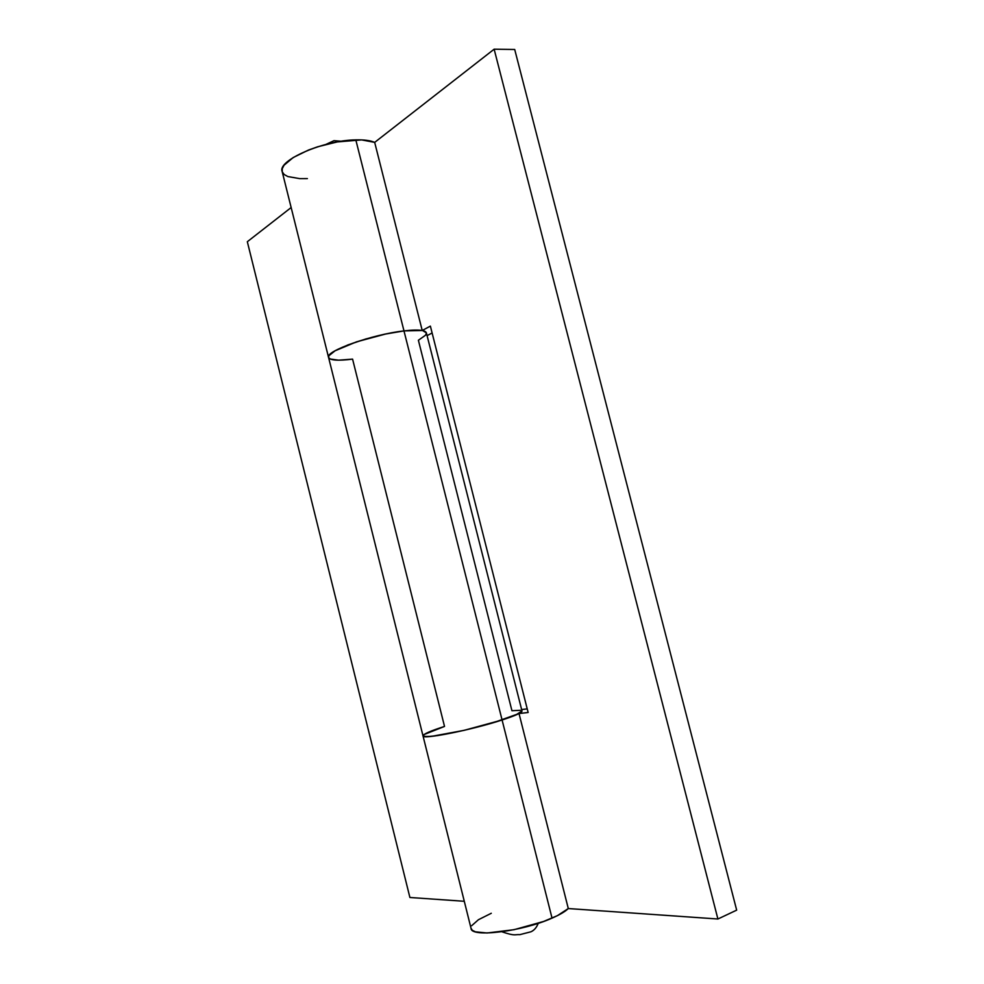 <?xml version="1.0" encoding="UTF-8"?>
<svg xmlns="http://www.w3.org/2000/svg" width="984" height="984" viewBox="0 0 984 984"><rect width="100%" height="100%" fill="white"/><g stroke="black" fill="none" stroke-linecap="round" stroke-linejoin="round"><path stroke-width="1.48" d="M471.028 928.219L472.283 930.298L475.444 931.823L487.068 932.992L514.042 929.696L543.574 921.479L557.375 915.661L568.297 908.552L519.023 713.548L493.501 722.637L464.03 730.362L437.708 735.577L426.736 736.709L423.009 735.884L471.09 928.539C471.176 937.777 522.319 931.504 552.036 918.134L502.086 719.993C471.705 729.98 421.816 739.894 423.009 735.897C423.243 734.089 430.414 730.94 444.522 726.426L352.579 359.123C337.979 360.956 329.972 360.378 328.558 357.401C324.868 351.288 372.37 334.376 403.981 330.907L355.814 139.876C323.601 140.183 277.267 160.478 282.15 171.474L328.545 357.389C324.868 351.288 372.37 334.376 403.981 330.907C412.173 329.935 418.249 329.8 422.222 330.501L374.683 142.385C370.439 140.503 364.154 139.666 355.814 139.876L403.981 330.907L422.222 330.501L374.683 142.385L494.14 49.2L514.706 49.483L736.672 910.139L717.902 919.007L736.672 910.139L514.706 49.483L494.14 49.2L717.902 919.007L568.297 908.552L519.023 713.548L502.086 719.993L552.036 918.134C559.785 914.763 565.21 911.565 568.297 908.552L717.902 919.007L494.14 49.2L374.683 142.385L361.632 139.9L337.278 141.93L317.635 146.8L308.435 150.072L293.195 157.538L284.056 165.214L282.211 168.744L282.273 171.88L284.192 174.512L287.845 176.554L299.69 178.621L307.402 178.596M491.287 913.275L478.433 919.72L471.68 925.698M519.023 713.548L528.137 712.49L430.377 326.11L422.222 330.501L430.377 326.11L528.137 712.49L519.023 713.548M527.227 708.886L521.618 709.562L527.227 708.886M427.081 335.642L432.111 332.973L427.081 335.642M330.243 359.025L338.631 360.181L352.579 359.123L338.631 360.181L330.243 359.025L328.631 357.635L328.89 355.753L335.052 350.796L348.029 344.88L365.839 338.963L385.593 334.031L403.981 330.907L502.086 719.993L403.981 330.907L385.593 334.031L356.491 341.854L335.052 350.796L331.042 353.453L328.89 355.753L328.631 357.635M328.558 357.401L423.009 735.897C421.816 739.894 471.705 729.98 502.086 719.993L464.03 730.362L431.386 736.401L423.907 736.487L422.997 735.774L423.981 734.581L444.522 726.426L423.981 734.581M521.987 711.026L515.272 715.27L502.086 719.993C515.395 715.651 522.024 712.662 522 711.038L426.379 332.838C425.285 329.997 417.819 329.357 403.981 330.907L417.979 330.095L422.616 330.587L426.379 332.863M247.328 241.72L291.153 207.538L247.328 241.72L409.897 897.482L464.276 901.283L409.897 897.482L247.328 241.72M520.315 710.313L511.938 710.719L418.384 340.255L425.506 335.237L426.429 333.219M501.889 931.774C515.69 936.448 514.509 934.271 519.859 934.64L530.917 931.799C534.152 930.372 536.6 927.531 538.248 923.312M325.839 144.451L333.982 140.675L340.956 141.302M341.411 141.241L333.982 140.675"/></g></svg>
